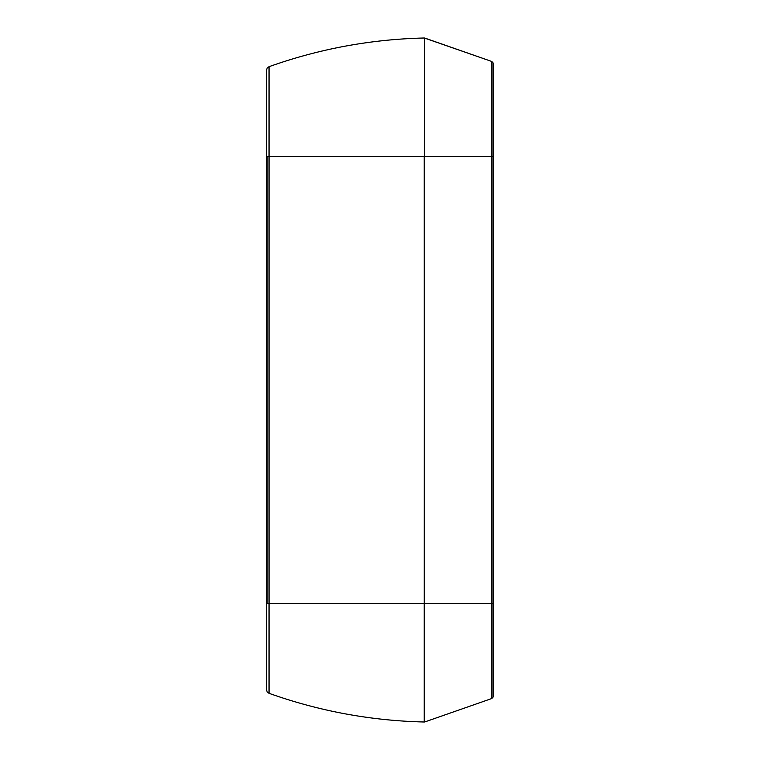 <?xml version="1.0" encoding="UTF-8"?>
<svg xmlns="http://www.w3.org/2000/svg" width="760" height="760" viewBox="0 0 760 760"><rect width="100%" height="100%" fill="white"/><g stroke="black" fill="none" stroke-linecap="round" stroke-linejoin="round"><path stroke-width="1.14" d="M266.427 682.499L266.427 70.395L267.149 68.124L266.427 70.395L266.427 156.503L267.149 156.503L266.427 156.503L266.427 603.497L267.149 603.497L267.149 156.503L424.327 156.503L424.327 38L424.232 722C370.965 720.755 319.238 711.189 269.049 693.319C319.238 711.189 370.965 720.755 424.232 722L424.232 603.497L269.049 603.497L269.049 693.319L269.049 603.497L424.327 603.497L424.65 721.99L424.65 38.009L424.441 603.497L424.327 38L491.815 61.493L493.107 62.919L491.815 61.493L491.815 698.506L493.107 697.082L491.815 698.506L491.815 603.497L493.572 603.497L493.572 156.503L493.107 603.497L491.815 603.497L491.815 156.503L493.107 156.503L491.815 156.503L491.815 61.493L424.65 38.009L424.65 156.503L491.815 156.503L424.65 156.503L424.65 603.497L491.815 603.497L424.65 603.497L424.327 722L424.232 156.503L267.149 156.503L267.149 603.497L269.049 603.497L269.049 66.68L267.149 68.124L269.049 66.68L269.049 603.497L266.427 603.497L266.427 689.605L267.149 691.875L269.049 693.319L267.149 691.875M493.572 682.499L493.107 697.082L493.107 62.919M266.427 70.395L266.427 77.501M493.572 64.78L493.572 695.219M424.232 38C370.965 39.245 319.238 48.811 269.049 66.68C319.238 48.811 370.965 39.245 424.232 38M424.65 721.99L491.815 698.506L424.65 721.99"/></g></svg>

